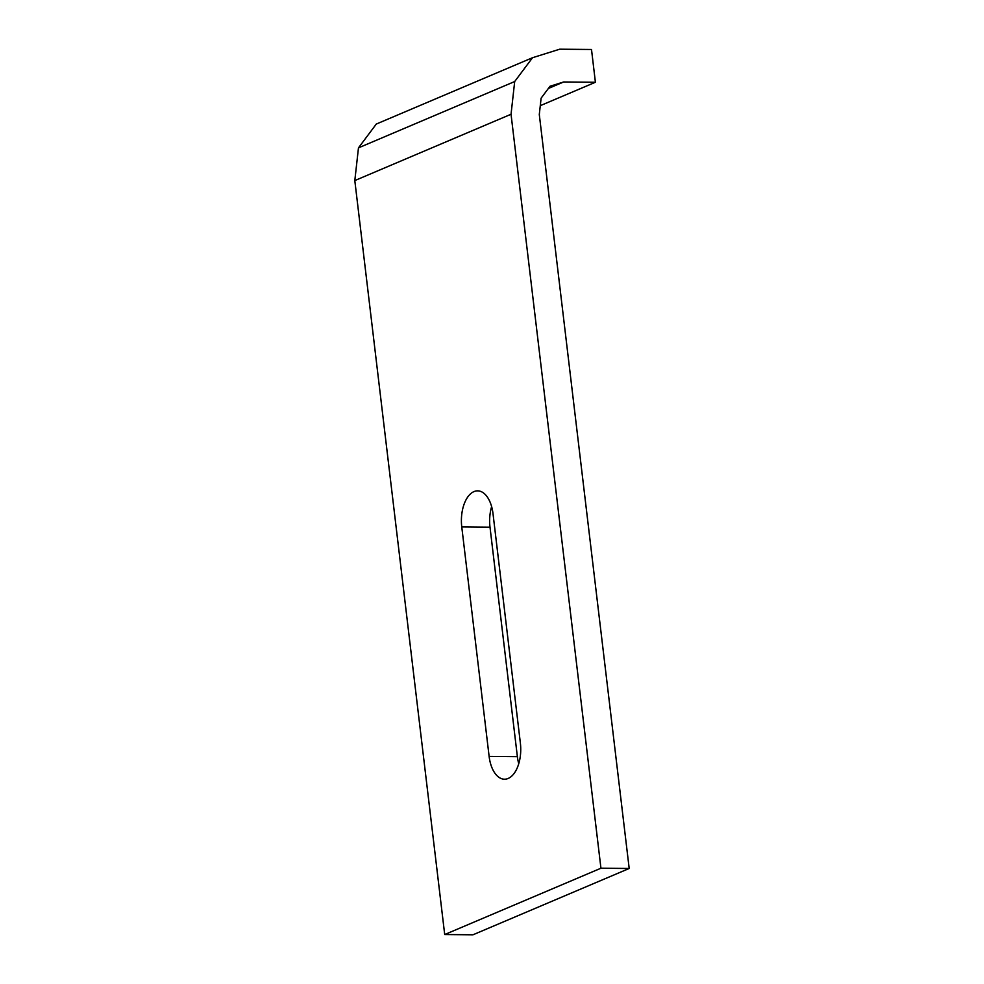 <?xml version="1.0" encoding="UTF-8"?>
<svg xmlns="http://www.w3.org/2000/svg" width="984" height="984" viewBox="0 0 984 984"><rect width="100%" height="100%" fill="white"/><g stroke="black" fill="none" stroke-linecap="round" stroke-linejoin="round"><path stroke-width="1.48" d="M354.806 180.576L511.04 114.255L600.941 868.22L444.707 934.542L354.806 180.576L358.471 147.858L376.282 124.058L532.516 57.724L559.724 49.2L591.507 49.483L595.406 82.262L540.278 105.669M461.767 526.932L489.122 756.401A29.446 15.99 90.5 0 0 504.484 779.205A29.446 15.99 90.5 0 0 520.376 743.141L493.009 513.673A29.446 15.99 90.5 0 0 477.658 490.856A29.446 15.99 90.5 0 0 461.767 526.932L490.007 527.19A29.446 15.99 90.5 0 1 491.631 506.625M444.707 934.542L472.96 934.8L629.194 868.478L539.293 114.513L541.114 98.154L550.031 86.248L563.635 81.98L595.406 82.262M600.941 868.22L629.194 868.478M511.04 114.255L514.693 81.537L358.471 147.858M514.693 81.537L532.516 57.724M518.752 763.695A29.446 15.99 90.5 0 1 517.375 756.659L490.007 527.19M548.371 88.462L563.635 81.98M517.375 756.659L489.122 756.401"/></g></svg>
